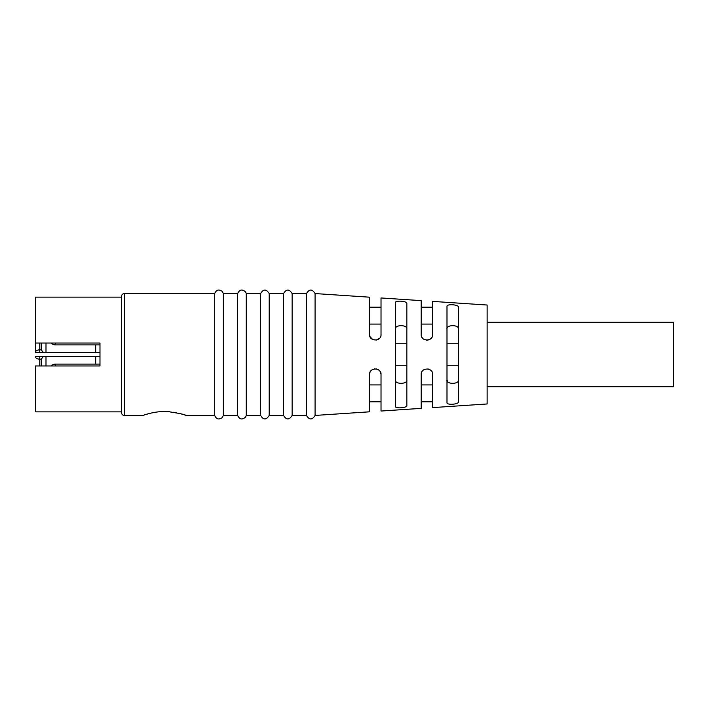 <?xml version="1.0" encoding="UTF-8"?>
<svg xmlns="http://www.w3.org/2000/svg" width="709" height="709" viewBox="0 0 709 709"><rect width="100%" height="100%" fill="white"/><g stroke="black" fill="none" stroke-linecap="round" stroke-linejoin="round"><path stroke-width="1.06" d="M124.35 415.439C122.63 415.288 121.673 414.331 121.487 412.576L121.487 296.424C121.673 294.669 122.63 293.712 124.35 293.561L124.35 415.439L142.996 415.439C142.66 415.563 155.306 410.626 168.033 411.628C179.164 413.276 185.155 414.552 186.015 415.439L214.694 415.439L214.694 293.561C216.307 289.795 218.806 289.059 222.192 291.364L223.3 293.561L223.3 415.439L237.63 415.439L237.63 293.561L223.3 293.561M246.236 415.439L246.236 293.561L260.575 293.561L260.575 415.439L246.236 415.439L245.615 417.016C242.256 420.047 239.598 419.524 237.63 415.439M269.181 415.439L269.181 293.561L283.52 293.561L283.52 415.439L269.181 415.439C266.318 420.1 263.447 420.1 260.575 415.439M292.126 415.439L292.126 293.561L306.465 293.561L306.465 415.439L292.126 415.439C289.254 420.1 286.392 420.1 283.52 415.439M395.365 406.337L395.365 302.663C394.878 300.155 407.436 301.033 406.842 303.487L406.842 405.513C407.453 407.95 394.895 408.854 395.365 406.337M446.989 402.632L446.989 306.368C446.475 303.674 459.095 304.569 458.457 307.201L458.457 401.799C459.104 404.414 446.493 405.335 446.989 402.632M315.071 293.561L369.557 297.186L369.557 334.426C369.079 341.827 381.61 341.711 381.025 334.426L381.025 297.957L421.181 300.634L421.181 334.426C420.676 341.827 433.261 341.694 432.65 334.426L432.65 301.396L487.136 305.03L487.136 403.97L432.65 407.604L432.65 374.574C433.279 367.333 420.694 367.147 421.181 374.574L421.181 408.366L381.025 411.043L381.025 374.574C381.628 367.324 369.097 367.138 369.557 374.574L369.557 411.814L315.071 415.439L315.071 293.561C312.199 288.9 309.337 288.9 306.465 293.561M376.302 368.928L376.833 369.052M378.127 369.584L378.579 369.876M380.556 372.296L381.025 374.574L380.618 372.438M369.557 334.444L370.045 336.748L372.757 339.567L376.328 340.063L379.288 338.539M427.882 368.919L428.387 369.034M432.171 372.287L432.65 374.574M431.613 337.714L432.091 336.899M430.682 338.751L430.15 339.159M424.053 339.398L423.592 339.106M447.565 381.557L446.989 379.758C445.943 384.482 459.467 384.526 458.457 379.758L458.457 379.758M431.01 338.441L429.734 339.425M429.406 339.593L427.873 340.081M427.616 340.116L426.534 340.152M424.124 339.434L423.557 339.079M422.67 338.282L422.245 337.75M421.625 336.642L421.394 335.986M458.457 329.242C459.512 324.518 445.979 324.474 446.989 329.242M424.186 369.531L423.592 369.894M422.777 370.603L422.316 371.144M421.758 372.065L421.492 372.704M421.217 373.909L421.181 374.574M395.941 327.443L395.365 329.242C394.319 324.518 407.843 324.474 406.842 329.242M406.842 379.758C407.888 384.482 394.364 384.526 395.365 379.758M380.963 335.268L381.025 334.426M380.033 371.339L379.563 370.745M379.058 370.249L377.932 369.486M377.197 369.167L376.098 368.893M375.07 368.848L374.246 368.937M372.571 369.522L372.012 369.868M371.161 370.594L370.71 371.126M370.133 372.065L369.876 372.686M369.593 373.909L369.557 374.574M421.181 384.916L432.65 384.916M421.181 401.817L432.65 401.817M421.181 307.183L432.65 307.183M421.181 324.084L432.65 324.084M369.557 384.916L381.025 384.916M369.557 401.817L381.025 401.817M446.989 343.75L458.457 343.75M446.989 365.25L458.457 365.25M369.557 307.183L381.025 307.183M369.557 324.084L381.025 324.084M395.365 343.75L406.842 343.75M395.365 365.25L406.842 365.25M166.349 411.548L169.779 411.761M173.616 412.248L176.479 412.762M179.696 413.507L183.073 414.464M184.854 415.04L185.678 415.323M143.28 415.341L144.317 414.987M145.7 414.543L149.528 413.453M152.151 412.842L155.776 412.186M158.736 411.814L162.751 411.548M487.136 386.759L673.55 386.759L673.55 322.24L487.136 322.24M41.184 343.032L41.184 349.838L43.373 352.346L35.45 352.346L35.45 297.142L121.487 297.142M45.996 343.032L45.996 352.346L99.978 352.346L95.68 352.346L95.68 344.893M43.373 352.346L45.996 352.346L43.373 352.346M35.45 343.032L99.978 343.032L99.978 352.346M99.978 343.032L99.978 365.968L35.45 365.968L35.45 411.858L121.487 411.858M95.68 364.107L95.68 356.654L99.978 356.654L39.748 356.654L43.373 356.654L41.184 359.162L41.184 365.968M95.68 356.654L45.996 356.654L45.996 365.968M45.996 356.654L43.373 356.654M99.978 356.654L99.978 365.968M39.748 343.032L39.748 352.346L35.45 352.346C35.645 350.813 37.072 349.98 39.748 349.838L41.184 349.838M35.45 356.654L39.748 356.654L39.748 359.162C37.072 359.046 35.636 358.213 35.45 356.654M41.184 359.162L39.748 359.162L39.748 365.968M55.382 343.032L55.382 344.893L99.978 344.893M99.978 364.107L55.382 364.107L55.382 365.968M315.071 415.439C312.199 420.1 309.337 420.1 306.465 415.439M292.126 293.561C289.254 288.9 286.392 288.9 283.52 293.561M269.181 293.561C266.318 288.9 263.447 288.9 260.575 293.561M246.236 293.561L245.615 291.984C242.256 288.953 239.598 289.476 237.63 293.561M223.3 415.439L222.192 417.636C218.806 419.941 216.307 419.205 214.694 415.439M124.35 293.561L214.694 293.561M38.906 356.654L38.18 356.654M51.216 343.032A5.592 5.592 0 0 0 55.382 344.893M55.382 364.107A5.592 5.592 0 0 0 51.216 365.968"/></g></svg>
